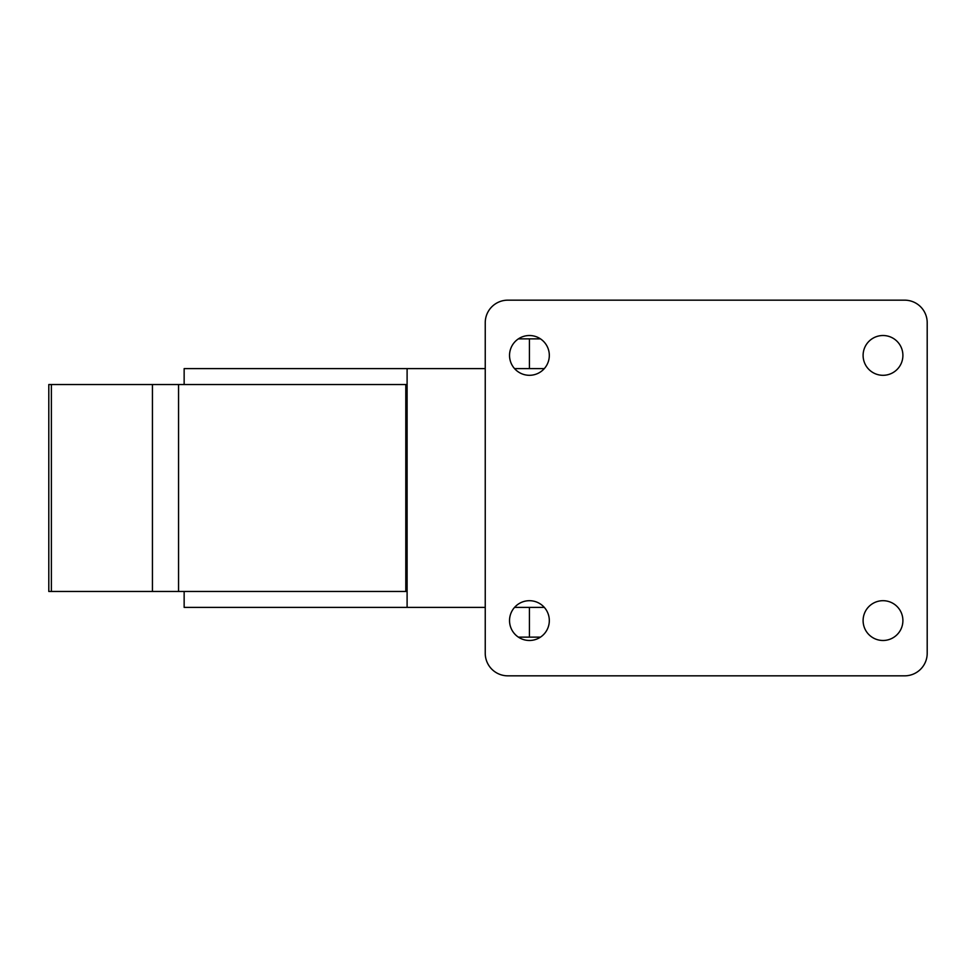 <?xml version="1.0" encoding="UTF-8"?>
<svg xmlns="http://www.w3.org/2000/svg" width="976" height="976" viewBox="0 0 976 976"><rect width="100%" height="100%" fill="white"/><g stroke="black" fill="none" stroke-linecap="round" stroke-linejoin="round"><path stroke-width="1.46" d="M485.243 368.623L184.147 368.623L184.147 384.532M544.303 368.623L514.572 368.623M184.147 591.468L184.147 607.377L485.243 607.377M514.572 607.377L544.303 607.377M407.102 607.377L407.102 368.623M405.796 384.532L405.796 591.468L406.797 591.468L406.797 384.532L48.8 384.532L48.8 591.468L51.374 591.468L51.374 384.532M507.776 300.169A22.546 22.546 0 0 0 485.243 322.702L485.243 653.298A22.546 22.546 0 0 0 507.776 675.831L904.654 675.831A22.546 22.546 0 0 0 927.2 653.298L927.2 322.702A22.546 22.546 0 0 0 904.654 300.169L507.776 300.169M902.898 355.41A19.886 19.886 0 0 0 873.056 338.184A19.886 19.886 0 0 0 873.056 372.637A19.886 19.886 0 0 0 902.898 355.41M902.898 620.59A19.886 19.886 0 0 0 873.056 603.363A19.886 19.886 0 0 0 873.056 637.816A19.886 19.886 0 0 0 902.898 620.59M549.317 355.41A19.886 19.886 0 0 0 519.488 338.184A19.886 19.886 0 0 0 519.488 372.637A19.886 19.886 0 0 0 549.317 355.41M549.317 620.59A19.886 19.886 0 0 0 519.488 603.363A19.886 19.886 0 0 0 519.488 637.816A19.886 19.886 0 0 0 549.317 620.59M529.431 607.377L529.431 637.133L518.402 637.133M540.472 637.133L529.431 637.133M540.472 338.867L518.402 338.867M529.431 368.623L529.431 338.867M405.796 591.468L178.559 591.468L178.559 384.532M51.374 591.468L178.559 591.468M152.439 591.468L152.439 384.532"/></g></svg>
